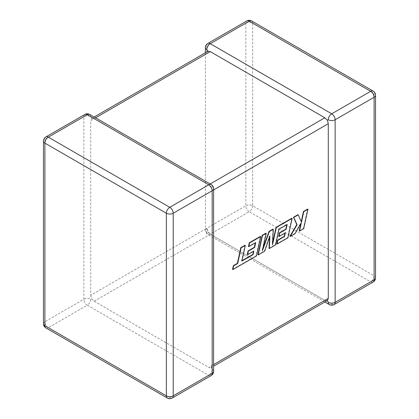 <?xml version="1.0" encoding="UTF-8"?>
<svg xmlns="http://www.w3.org/2000/svg" width="419" height="419" viewBox="0 0 419 419"><rect width="100%" height="100%" fill="white"/><g stroke="black" fill="none" stroke-linecap="round" stroke-linejoin="round"><path stroke-width="0.31" stroke-dasharray="2.1 1.57" d="M205.399 47.651A4.855 2.802 180 0 1 206.824 45.671L245.785 23.171L245.785 205.755L206.824 228.25A4.855 2.802 0 0 0 205.399 230.235A4.855 2.802 0 0 0 206.824 232.215L207.976 231.55L206.824 228.25L90.719 295.285L90.719 120.625L206.824 53.595L207.976 51.286M84.863 114.439A4.855 2.802 -120 0 0 83.858 116.66L83.858 299.245L44.891 321.745L44.891 139.16L83.858 116.66A4.855 2.802 -0 0 1 90.719 116.66L91.572 118.488L90.719 120.625M207.824 43.445A4.855 2.802 -120 0 0 206.824 45.671L206.824 53.595M90.719 295.285L91.572 298.752L94.155 301.224L249.221 211.7L370.679 281.825L331.712 304.32L210.254 234.195L324.845 300.36L208.746 367.39L211.024 367.714L212.176 365.405L212.176 190.75L211.024 187.45L208.746 184.805L210.17 183.983M327.428 300.512L324.845 300.36M94.155 301.224L208.746 367.39M95.574 117.823L94.155 118.64L208.746 184.805M206.824 228.25A4.855 2.802 -120 0 0 210.254 234.195L207.976 231.55M90.719 299.245A4.855 2.802 120 0 1 87.288 305.189L208.746 375.314L169.779 397.809L48.321 327.684L87.288 305.189A4.855 2.802 -120 0 1 83.858 299.245A4.855 2.802 180 0 1 90.719 299.245L91.572 298.752M211.176 375.555A4.855 2.802 -120 0 1 208.746 375.314A4.855 2.802 120 0 0 212.176 369.369L211.024 367.714L213.601 366.227M213.601 188.765A4.855 2.802 -0 0 0 212.176 186.785L211.024 187.45M94.155 118.64L91.572 118.488L94.155 117.001M241.973 260.686L241.58 260.911L244.995 245.246M241.889 261.089L241.58 260.911M232.55 269.401L256.156 255.779L260.382 236.358M256.459 255.951L256.156 255.779M248.483 246.461L255.401 242.465L255.318 242.868M255.71 242.643L255.401 242.465M247.273 254.511L253.584 250.871L253.495 251.274M253.888 251.049L253.584 250.871M257.926 254.752L264.373 251.028L269.585 235.897L269.527 237.123M264.682 251.206L264.373 251.028M269.888 236.07L269.585 235.897M269.019 248.352L275.278 244.733L278.703 229.01L286.853 224.306L286.764 224.71M275.587 244.911L275.278 244.733M279.007 229.188L278.703 229.01M287.156 224.484L286.853 224.306M278.724 236.358L285.035 232.713L284.946 233.116M285.339 232.891L285.035 232.713M276.744 243.889L287.607 237.615L291.839 218.199M287.916 237.793L287.607 237.615M272.643 242.784L272.24 244.628L272.973 229.088M272.549 244.801L272.24 244.628M262.975 248.163L262.111 250.546L265.887 233.179M262.42 250.724L262.111 250.546M303.707 228.674L303.403 228.502L307.625 209.081M301.235 221.682L297.951 214.669M301.465 222.211L301.156 222.033M289.927 236.279L294.761 233.488L301.01 222.641L300.763 223.772M295.07 233.661L294.761 233.488M301.319 222.814L301.01 222.641M299.213 230.916L303.403 228.502M334.137 304.561A4.855 2.802 -120 0 1 331.712 304.32A4.855 2.802 -60 0 1 329.287 304.561M210.254 234.195A4.855 2.802 -60 0 1 207.824 234.436A4.855 2.802 -60 0 1 206.824 232.215M212.176 365.405L213.601 364.588M213.601 189.927L212.176 190.75M373.104 282.066A4.855 2.802 -120 0 1 370.679 281.825A4.855 2.802 -60 0 0 374.109 275.88L252.652 205.755L252.652 23.171L374.109 93.296L374.109 275.88A4.855 2.802 180 0 1 375.529 277.86M375.529 95.275A4.855 2.802 0 0 0 374.109 93.296A4.855 2.802 -60 0 0 373.104 91.075M252.652 205.755A4.855 2.802 -60 0 1 249.221 211.7A4.855 2.802 -120 0 1 245.785 205.755A4.855 2.802 180 0 1 252.652 205.755M251.646 20.95A4.855 2.802 -60 0 1 252.652 23.171A4.855 2.802 0 0 0 245.785 23.171A4.855 2.802 -120 0 1 246.791 20.95M90.719 116.66A4.855 2.802 120 0 0 89.713 114.439M43.471 323.725A4.855 2.802 180 0 1 44.891 321.745A4.855 2.802 -120 0 0 48.321 327.684A4.855 2.802 120 0 1 45.896 327.925M45.896 136.934A4.855 2.802 -120 0 0 44.891 139.16A4.855 2.802 0 0 0 43.471 141.14M212.176 186.785A4.855 2.802 120 0 0 211.176 184.564M212.176 369.369A4.855 2.802 180 0 1 213.601 371.349M167.354 398.05A4.855 2.802 120 0 0 169.779 397.809A4.855 2.802 -120 0 0 172.209 398.05M324.845 301.999L207.824 234.436A4.855 4.855 0 0 1 205.399 230.235L205.399 52.773"/><path stroke-width="0.63" d="M328.281 119.755A4.855 2.802 -60 0 1 331.712 113.811L370.679 91.316L249.221 21.191L210.254 43.686L331.712 113.811A4.855 2.802 -120 0 1 335.142 119.755L335.142 302.34L374.109 279.84L374.109 97.255L335.142 119.755A4.855 2.802 0 0 1 328.281 119.755L327.428 120.248L328.281 123.715L213.601 189.927M205.399 52.773L205.399 47.651A4.855 2.802 180 0 0 206.824 49.631L207.976 51.286L210.254 51.61L324.845 117.776L327.428 120.248M324.845 301.999L329.287 304.561A4.855 2.802 -60 0 1 328.281 302.34L327.428 300.512L213.601 366.227M213.601 364.588L328.281 298.375L327.428 300.512M328.281 298.375L328.281 123.715M253.092 254.663L241.889 261.089L245.298 245.419L241.108 247.839L237.699 263.504L233.676 265.829L232.859 269.579L256.459 255.951L260.691 236.536L249.583 242.947L248.786 246.634L255.71 242.643L254.663 247.461L248.357 251.101L247.582 254.689L253.888 251.049L253.092 254.663L252.788 254.49L241.973 260.686M245.298 245.419L244.995 245.246L240.805 247.66L237.395 263.331L233.367 265.651L232.55 269.401L232.859 269.579M241.108 247.839L240.805 247.66M237.699 263.504L237.395 263.331M233.676 265.829L233.367 265.651M260.691 236.536L260.382 236.358L249.274 242.769L248.483 246.461L248.786 246.634M249.583 242.947L249.274 242.769M255.318 242.868L254.359 247.283L248.053 250.929L247.273 254.511L247.582 254.689M254.663 247.461L254.359 247.283M248.357 251.101L248.053 250.929M253.495 251.274L252.788 254.49M269.323 248.525L275.587 244.911L279.007 229.188L287.156 224.484L286.114 229.303L279.808 232.948L279.033 236.531L285.339 232.891L284.543 236.505L277.849 240.375L277.053 244.062L287.916 237.793L292.143 218.372L276.304 227.517L272.549 244.801L273.282 229.266L269.359 231.529L262.42 250.724L266.196 233.357L262.456 235.515L258.23 254.93L264.682 251.206L269.888 236.07L269.323 248.525L269.019 248.352L269.527 237.123M258.23 254.93L257.926 254.752L262.153 235.337L265.887 233.179L266.196 233.357M286.764 224.71L285.81 229.125L279.499 232.77L278.724 236.358L279.033 236.531M286.114 229.303L285.81 229.125M279.808 232.948L279.499 232.77M284.946 233.116L284.239 236.332L277.54 240.197L276.744 243.889L277.053 244.062M284.543 236.505L284.239 236.332M277.849 240.375L277.54 240.197M292.143 218.372L291.839 218.199L276.001 227.344L272.643 242.784M276.304 227.517L276.001 227.344M273.282 229.266L272.973 229.088L269.056 231.351L262.975 248.163M269.359 231.529L269.056 231.351M262.456 235.515L262.153 235.337M307.934 209.259L303.749 211.674L301.465 222.211L298.26 214.842L293.787 217.424L297.092 224.736L290.231 236.457L295.07 233.661L301.319 222.814L299.522 231.094L303.707 228.674L307.934 209.259L307.625 209.081L303.445 211.495L301.235 221.682M303.749 211.674L303.445 211.495M298.26 214.842L297.951 214.669L293.478 217.252L296.788 224.558L289.927 236.279L290.231 236.457M293.787 217.424L293.478 217.252M297.092 224.736L296.788 224.558M300.763 223.772L299.213 230.916L299.522 231.094M210.254 51.61L95.574 117.823M210.17 183.983L324.845 117.776M87.288 114.68L48.321 137.175L169.779 207.3L208.746 184.805L87.288 114.68A4.855 2.802 -120 0 0 84.863 114.439A4.855 4.855 0 0 1 89.713 114.439A4.855 2.802 120 0 0 87.288 114.68M212.176 190.75L173.215 213.245L173.215 395.829L212.176 373.329L212.176 190.75A4.855 2.802 -0 0 0 213.601 188.765A4.855 4.855 0 0 0 211.176 184.564A4.855 2.802 120 0 0 208.746 184.805A4.855 2.802 -120 0 1 212.176 190.75M45.896 327.925A4.855 2.802 120 0 1 44.891 325.704L166.348 395.829L166.348 213.245L44.891 143.12L44.891 325.704A4.855 2.802 180 0 1 43.471 323.725A4.855 4.855 0 0 0 45.896 327.925L167.354 398.05A4.855 4.855 0 0 0 172.209 398.05A4.855 2.802 -120 0 0 173.215 395.829A4.855 2.802 0 0 1 166.348 395.829A4.855 2.802 120 0 0 167.354 398.05M375.529 277.86A4.855 2.802 180 0 1 374.109 279.84A4.855 2.802 -120 0 1 373.104 282.066A4.855 4.855 0 0 0 375.529 277.86L375.529 95.275A4.855 4.855 0 0 0 373.104 91.075A4.855 2.802 -60 0 0 370.679 91.316A4.855 2.802 -120 0 1 374.109 97.255A4.855 2.802 0 0 0 375.529 95.275M329.287 304.561A4.855 4.855 0 0 0 334.137 304.561A4.855 2.802 -120 0 0 335.142 302.34A4.855 2.802 180 0 1 328.281 302.34M251.646 20.95A4.855 4.855 0 0 0 246.791 20.95A4.855 2.802 -120 0 1 249.221 21.191A4.855 2.802 -60 0 1 251.646 20.95L373.104 91.075M206.824 49.631A4.855 2.802 -60 0 1 210.254 43.686A4.855 2.802 -120 0 0 207.824 43.445L246.791 20.95M45.896 136.934A4.855 4.855 0 0 0 43.471 141.14A4.855 2.802 0 0 0 44.891 143.12A4.855 2.802 120 0 1 48.321 137.175A4.855 2.802 -120 0 0 45.896 136.934L84.863 114.439M213.601 371.349A4.855 2.802 180 0 1 212.176 373.329A4.855 2.802 -120 0 1 211.176 375.555A4.855 4.855 0 0 0 213.601 371.349L213.601 188.765M169.779 207.3A4.855 2.802 120 0 0 166.348 213.245A4.855 2.802 180 0 0 173.215 213.245A4.855 2.802 -120 0 0 169.779 207.3M246.356 258.533L246.053 258.355M334.137 304.561L373.104 282.066M207.824 43.445A4.855 4.855 0 0 0 205.399 47.651M43.471 141.14L43.471 323.725M89.713 114.439L211.176 184.564M172.209 398.05L211.176 375.555M207.976 51.286L94.155 117.001"/></g></svg>
